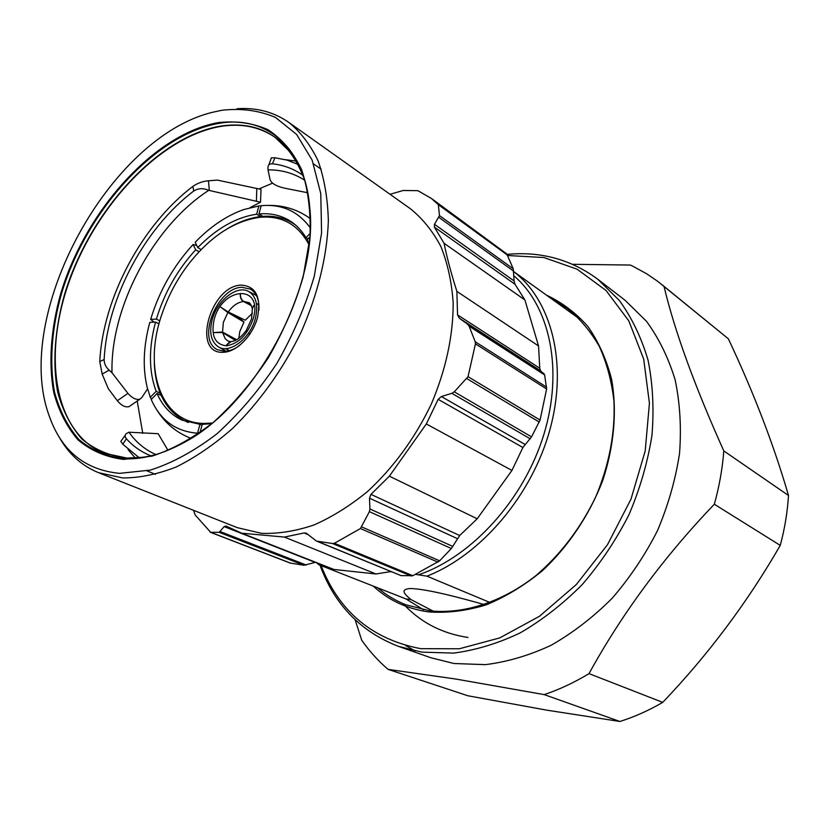 <?xml version="1.0" encoding="UTF-8"?>
<svg xmlns="http://www.w3.org/2000/svg" width="830" height="830" viewBox="0 0 830 830"><rect width="100%" height="100%" fill="white"/><g stroke="black" fill="none" stroke-linecap="round" stroke-linejoin="round"><path stroke-width="1.25" d="M235.336 340.383L222.471 332.519L213.673 332.591L222.399 332.031L236.654 339.709M251.366 305.668L243.294 301.435C240.949 299.765 239.963 297.119 240.347 293.509L240.461 293.498C240.119 297.109 241.208 299.744 243.73 301.415L251.013 304.952M234.942 315.213L239.548 317.963L243.989 322.071L227.7 312.402L220.666 307.079L228.043 311.893L245.275 320.193L252.455 313.19M255.443 318.16C258.41 304.942 256.086 296.009 248.45 291.372C236.83 284.815 216.879 300.782 212.075 320.079C209.025 332.861 211.111 341.773 218.352 346.826C229.557 354.296 250.619 338.267 255.443 318.16M258.877 304.672L256.418 303.469L258.898 304.973M252.164 308.625L253.658 305.502L252.33 309.289L251.552 318.782M243.989 322.071L239.797 331.554L238.833 338.298M295.584 225.055L293.239 223.457C283.808 217.574 273.08 215.271 261.066 216.537C249.996 217.792 238.822 221.818 227.524 228.624M154.328 363.457C155.604 391.999 166.093 411.307 185.796 421.381L188.41 422.47M308.978 244.632C298.126 224.391 281.65 215.292 259.541 217.335C234.05 221.019 210.581 236.374 189.147 263.39C177.682 278.289 168.822 294.608 162.576 312.339C142.314 367.368 160.2 423.259 204.056 423.435L212.127 423.041M258.877 310.14C259.406 299.941 256.605 292.949 250.484 289.141L242.028 287.305C217.004 287.388 196.077 340.362 217.585 349.741L224.806 351.329C229.682 351.163 234.672 349.171 239.766 345.342M223.208 352.294C236.467 352.169 252.818 335.683 257.549 317.382C261.253 296.943 255.837 286.184 241.291 285.115C210.301 285.53 191.325 354.234 223.208 352.294M167.971 450.285L158.146 433.685L128.982 432.223C136.068 442.317 145.043 449.767 155.916 454.57M377.723 587.837C386.126 595.068 395.568 600.733 406.036 604.821L430.096 610.849C463.794 614.325 501.932 602.217 535.682 575.812C560.821 554.295 580.917 527.807 595.971 496.361C609.293 464.292 615.289 432.575 613.951 401.201C611.689 381.24 606.813 362.99 599.333 346.452C590.524 331.201 579.765 318.45 567.056 308.2L552.655 299.609M546.389 295.096C562.024 302.431 575.854 312.889 587.868 326.47C598.554 341.721 606.481 359.38 611.637 379.455C617.178 410.86 614.179 446.042 602.632 480.767C589.373 515.129 568.415 546.368 542.457 570.667C524.425 585.451 505.615 596.874 486.007 604.925C466.367 610.88 447.339 613.214 428.923 611.928C407.125 608.94 388.554 600.329 373.23 586.073M321.127 565.635C339.252 611.783 372.452 639.463 420.737 648.666L459.312 648.78L499.712 637.928L539.583 616.202L576.342 584.528L607.519 544.667L630.987 499.152L645.201 450.96L649.423 403.266L643.686 359.037L628.767 320.805L606.004 290.459L577.099 269.19L543.909 257.539L507.804 255.516M507.182 254.364L510.367 254.105C542.799 251.729 571.943 260.122 597.797 279.274L619.45 300.585C631.838 317.745 641.362 337.571 648.023 360.054C652.816 383.771 654.123 408.868 651.965 435.335C647.732 462.134 640.075 488.59 628.984 514.683C616.067 540.05 600.505 563.311 582.297 584.476C562.916 603.991 542.208 620.124 520.171 632.896C497.824 643.509 475.6 650.243 453.512 653.106L421.837 652.131L398.514 646.373C360.708 631.775 334.532 604.707 319.986 565.178M405.611 645.491L415.083 650.938M398.514 646.373L430.822 657.744L453.969 663.512L485.322 664.643C507.14 661.977 529.052 655.534 551.047 645.315C572.69 632.989 593.004 617.364 611.969 598.461C629.763 577.929 644.931 555.343 657.464 530.681C668.202 505.294 675.568 479.533 679.542 453.388C681.482 427.543 680.009 403.007 675.112 379.767C668.378 357.709 658.844 338.215 646.477 321.272L624.928 300.159L597.797 279.274M388.077 669.374L455.722 679.033L544.221 694.617L619.917 721.478L546.908 710.179L467.84 695.758L388.077 669.374C378.096 660.804 369.298 651.083 361.704 640.189L355.147 619.834M467.944 637.45C441.851 633.498 420.239 622.22 403.11 603.638M423.632 609.842L405.984 598.938L318.876 564.742L316.375 562.667M221.786 110.297L214.036 111.957C109.436 135.601 11.994 315.11 49.146 415.706C61.327 450.7 84.805 469.915 119.582 473.359L150.344 470.102C172.298 463.078 194.469 450.991 216.848 433.872C238.739 414.077 258.659 390.723 276.618 363.799C292.845 335.507 305.388 306.353 314.259 276.338L321.594 233.002L320.764 193.535L312.153 160.149L296.642 134.46L275.456 117.424C259.012 110.421 241.125 108.045 221.786 110.297M58.961 436.705C68.371 453.72 81.558 465.703 98.5 472.664L122.788 477.956C139.637 477.956 157.441 474.304 176.188 466.989C195.175 457.569 213.943 444.745 232.483 428.519C259.666 402.042 283.601 368.437 301.446 331.44C318.014 293.301 326.989 256.501 328.358 221.05C327.767 198.702 324.374 178.689 318.17 161.02C310.503 144.991 300.678 132.084 288.684 122.311C273.62 111.894 256.387 107.371 236.996 108.751M98.5 472.664L237.266 527.641L261.647 533.358C278.341 533.918 295.781 531.127 313.958 524.985C332.259 516.924 350.167 505.719 367.68 491.391C393.659 467.352 414.844 438.313 431.227 404.262C445.897 369.651 453.211 335.901 453.18 302.992C451.748 282.169 447.64 263.338 440.875 246.52C432.731 231.134 422.574 218.539 410.383 208.735L288.684 122.311M437.69 203.464L506.788 253.939L431.382 198.422L438.323 204.657L439.485 215.603L434.474 224.308L434.36 227.088L444.05 243.273C447.111 258.182 451.396 274.211 456.884 291.382L457.548 314.861L459.312 318.201L467.539 324.177L469.137 326.211L475.196 341.742L475.434 343.859L468.047 376.685L454.249 391.833L451.831 393.316L441.373 396.543L438.167 399.344L426.33 423.964L389.374 476.181L370.958 494.369L369.485 498.187L369.931 508.966L369.392 511.654L360.448 528.544L334.428 543.277L332.54 543.526L316.469 541.087L306.197 533.14L304.091 532.964L284.4 537.072L241.738 533.202L225.936 526.033L224.152 526.604L219.151 532.331L210.654 532.3L195.185 515.015L193.504 510.294M260.506 202.23L256.408 201.275L256.781 188.472L261.025 189.365L260.506 202.23L249.799 207.739M307.764 192.757L285.074 188.265C276.732 186.439 271.752 183.669 270.144 179.944L268.007 169.86C281.64 169.745 293.903 173.231 304.786 180.318M272.572 183.181L258.908 188.939M137.22 401.025L142.75 433.343M224.152 526.604L315.182 562.398L304.06 565.261L290.189 563.051L210.208 532.217M334.428 543.277L412.832 575.698L401.098 575.626L316.469 541.077M412.832 575.698L439.651 560.831L451.354 548.516L459.675 535.526L477.198 518.781L511.944 470.434L522.89 447.505L531.553 436.86L540.071 420.053L546.617 388.99L544.656 374.973L540.517 370.751L539.759 368.219L538.556 345.965L524.902 299.972L515.036 284.296L514.061 280.934L513.251 268.827L506.788 253.939M431.382 198.422L417.853 190.672L403.162 190.485L390.059 194.303M237.722 531.74L333.899 569.453L375.99 573.976L390.878 571.559M241.738 533.202L333.899 569.453M284.4 537.072L375.99 573.976M389.374 476.181L477.198 518.781M426.33 423.964L511.944 470.434M456.884 291.382L538.556 345.965M444.05 243.273L524.902 299.972M318.876 564.742L321.345 564.628M390.225 571.704L391.584 571.849M415.757 574.391L426.952 576.155L490.177 602.58M513.884 275.809C549.844 306.208 563.736 369.838 543.795 434.671C523.938 499.463 472.083 556.505 418.808 574.713M513.739 271.659C551.494 300.367 568.042 363.218 550.062 429.172C532.154 495.085 481.089 555.083 426.952 576.155M405.984 598.938L410.871 599.519C405.974 595.141 398.888 589.736 409.709 588.522C426.454 588.595 462.32 598.378 484.523 604.645M433.374 611.212L410.871 599.519M619.917 721.478C634.473 716.881 648.738 710.511 662.734 702.367C708.26 654.673 747.436 602.352 780.252 545.393C784.724 528.731 787.473 512.089 788.5 495.489C773.83 445.005 753.785 392.777 728.356 338.806L657.734 281.36L646.684 273.786L632.719 266.16L630.333 265.05L572.565 264.303M728.356 338.806L661.987 284.7M664.021 286.392C674.676 331.097 694.606 385.95 723.812 450.929L788.5 495.489M780.252 545.393L714.329 504.235C719.299 486.38 722.453 468.608 723.812 450.929M714.329 504.235C663.782 557.096 622.012 613.557 589.02 673.628L662.734 702.367M544.221 694.617C559.389 689.512 574.329 682.519 589.02 673.628M268.007 169.86L268.017 167.069C268.246 164.724 269.719 163.624 272.458 163.8L274.927 157.762L287.014 160.107L298.312 164.516M272.458 163.8C283.787 165.046 294.007 168.926 303.116 175.441M274.927 157.762L271.223 157.835M285.447 159.671L296.466 161.124M104.134 359.546C107.06 298.696 144.648 228.074 193.712 191.035C198.142 188.192 203.153 187.954 208.745 190.319C153.28 226.289 110.214 307.39 111.998 372.743L109.155 370.17C105.784 367.078 104.113 363.53 104.134 359.546L99.756 361.589C102.92 298.271 141.93 224.972 192.923 186.356C197.623 183.098 202.811 181.241 208.486 180.795L217.335 180.1L256.781 188.472M99.756 361.589L102.152 374.04L108.357 388.762L117.331 400.745C121.502 405.631 125.403 407.592 129.055 406.638L130.58 405.59M256.408 201.275L208.745 190.319M111.998 372.743L127.913 393.368C132.261 398.172 136.255 400.112 139.907 399.168L141.764 397.643L147.564 388.886M150.915 455.815C141.432 452.111 133.267 446.426 126.419 438.769C124.718 436.673 124.749 434.91 126.523 433.478L128.982 432.223M139.139 457.735L122.778 444.226L120.817 441.384L125.257 435.221M135.28 458.036L128.069 449.59M211.36 423.674L202.24 424.358L200.113 432.264M202.001 425.251L199.947 424.306L197.54 433.208C175.794 431.486 160.356 420.26 151.226 399.51L157.067 393.513L161.155 395.412M199.947 424.306L182.019 420.125C170.876 414.886 162.556 406.015 157.067 393.513M155.552 322.082L149.825 322.341C143.382 346.162 142.521 367.908 147.221 387.569L150.323 397.311L156.165 391.324C148.767 371.446 148.57 348.361 155.552 322.082L159.028 323.866M150.323 397.311L150.967 398.493M160.211 393.223L156.165 391.324M196.72 245.452L193.089 244.497C173.366 266.108 159.225 291.071 150.666 319.374L156.393 319.114C164.309 292.907 177.402 269.802 195.662 249.809L199.055 251.77M193.089 244.497L195.662 249.809M150.666 319.374L154.027 322.154M159.848 320.888L156.393 319.114M195.185 242.287L197.768 247.599C216.557 228.395 236.187 217.263 256.657 214.192L258.877 205.954L243.864 209.523C226.704 215.572 210.478 226.497 195.185 242.287M261.077 205.84L258.877 205.954M201.171 249.571L197.768 247.599M256.657 214.192L260.496 216.599M262.83 216.371L258.95 213.943C270.58 212.916 280.976 215.25 290.127 220.967C296.445 225.013 301.736 230.595 306 237.702L309.953 233.645M258.95 213.943L261.18 205.695C281.775 203.858 298.126 211.235 310.233 227.804M261.18 205.695L262.332 205.591M306 237.702L307.961 238.947M309.082 243.647L307.162 239.766L309.704 237.162M251.417 319.301L246.323 330.299L246.769 331.398L246.147 330.558M246.033 330.724C240.866 337.53 235.948 341.14 231.28 341.555L226.486 345.041L229.9 341.638M229.412 350.644L225.532 348.6L229.142 350.717M250.1 333.847L248.512 333.245L249.934 334.096M227.866 312.495L223.343 322.372L222.565 332.114M222.637 332.623L225.158 338.64L227.586 340.798L230.263 341.576M252.113 308.013C251.137 304.745 250.017 302.929 248.741 302.566L243.896 301.508M243.46 301.529C237.888 302.182 232.805 305.658 228.219 311.976M253.378 318.253C263.193 283.694 221.984 286.589 214.047 319.986C210.893 335.787 214.98 344.398 226.289 345.83C238.698 343.776 247.724 334.583 253.378 318.253M291.112 152.907L274.906 137.168C259.095 126.606 240.876 123.058 220.23 126.502C161.394 136.774 98.148 203.153 70.374 278.32C42.33 353.331 53.245 431.797 103.449 453.014L125.486 458.025M304.838 180.473C289.016 138.091 260.724 120.008 219.96 126.202C156.611 137.251 88.831 213.227 64.491 294.598C54.78 329.313 52.28 363.125 57.737 392.341C62.821 410.798 70.851 426.34 81.848 438.966C94.444 449.518 109.394 455.898 126.7 458.098C135.996 458.534 145.79 457.34 156.071 454.518M124.054 458.803C142.013 459.644 161.29 454.591 181.874 443.656C254.312 407.426 318.865 288.518 309.787 208.029C305.118 146.443 265.278 114.716 218.425 123.463C154.484 134.751 86.133 211.494 61.503 293.633C51.668 328.68 49.115 362.824 54.583 392.331C59.677 410.985 67.759 426.693 78.829 439.444C91.518 450.119 106.593 456.573 124.054 458.803M218.321 122.612C154.11 133.972 85.5 211.038 60.756 293.498C50.879 328.69 48.306 362.98 53.784 392.611C58.889 411.348 66.991 427.128 78.103 439.942C90.844 450.669 105.981 457.154 123.504 459.405L152.004 456.147C172.308 449.507 192.768 438.24 213.383 422.346C233.531 404.034 251.874 382.464 268.391 357.657C283.341 331.595 294.909 304.745 303.126 277.096L309.995 237.11C310.928 211.754 308.127 189.271 301.601 169.642C293.146 152.191 281.93 138.869 267.955 129.688C252.797 123.027 236.249 120.672 218.321 122.612M210.654 532.3L290.853 563.228M219.151 532.331L304.06 565.261M220.355 531.646L306.312 565.054M304.091 532.964L308.521 534.79M317.392 541.336L401.098 575.626M332.54 543.526L411.327 576.051M360.448 528.544L438.043 562.169M361.787 526.957L439.651 560.831M369.392 511.654L451.354 548.516M369.931 508.966L452.858 546.451M369.485 498.187L457.206 538.566M370.958 494.369L459.675 535.526M438.167 399.344L522.89 447.505M441.373 396.543L524.882 444.33M451.831 393.316L530.204 438.78M454.249 391.833L531.553 436.86M466.885 378.636L539.282 422.076M468.047 376.685L540.071 420.053M475.434 343.859L546.617 388.99M475.196 341.742L546.648 387.174M469.137 326.211L544.656 374.973M467.539 324.177L544.003 373.614M459.312 318.201L540.517 370.751M457.548 314.861L539.759 368.219M434.36 227.088L515.036 284.296M434.474 224.308L514.061 280.934M438.966 217.419L513.718 271.223M439.485 215.603L513.251 268.827M438.323 204.657L507.721 255.318M193.712 191.035L192.923 186.356M109.155 370.17L102.152 374.04M209.326 190.433L208.486 180.795M127.913 393.368L117.331 400.745M126.419 438.769L122.778 444.226M248.45 291.372L256.418 295.522M187.808 422.294L185.796 421.381M321.169 169.185L313.647 163.987M126.824 458.077L103.449 453.014M181.874 443.656C254.177 407.53 318.876 288.342 309.787 208.029M126.928 458.077L142.926 457.289M274.906 137.168C285.312 144.358 293.675 154.619 299.993 167.951M155.501 474.366L147.045 470.901M513.729 271.597L579.734 319.083M268.796 164.963L271.348 157.98M139.907 399.178L129.055 406.638M156.995 410.186C165.284 423.383 176.624 432.772 191.014 438.333M310.296 218.591C297.794 209.554 283.746 205.155 268.163 205.404M295.107 224.65L293.239 223.457M218.352 346.826L226.165 351.246"/></g></svg>
